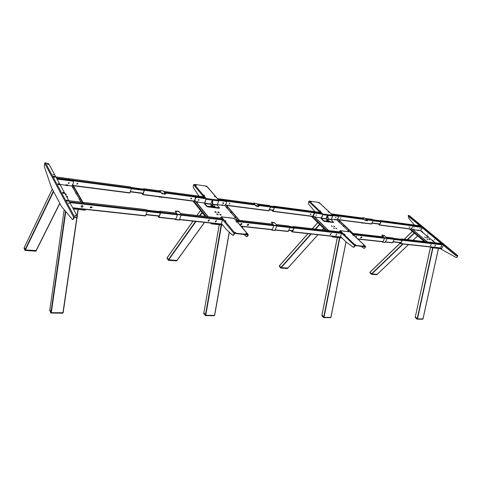 <?xml version="1.0" encoding="UTF-8"?>
<svg xmlns="http://www.w3.org/2000/svg" width="482" height="482" viewBox="0 0 482 482"><rect width="100%" height="100%" fill="white"/><g stroke="black" fill="none" stroke-linecap="round" stroke-linejoin="round"><path stroke-width="0.72" d="M425.648 237.62L424.618 237.011L425.648 237.62M425.305 237.524L424.967 237.349M427.926 239.536L426.889 238.921L427.926 239.536M427.582 239.434L427.239 239.259M429.432 239.65L429.094 239.476M427.154 237.74L426.823 237.572M409.411 228.938L424.329 241.578M430.745 247.019L431.384 247.561L431.625 247.115M410.248 228.866L425.419 241.705L410.983 229.486L411.483 228.54L427.341 241.928M441.464 248.682L441.723 248.218M426.66 237.138L427.498 237.843L426.66 237.138M428.932 239.042L429.775 239.753L428.932 239.042M431.962 247.152L431.667 247.694L441.422 248.748M421.569 227.179L412.731 226.004L412.99 226.227L410.953 229.426M421.828 227.396L412.99 226.227M419.924 228.673L420.28 228.721L419.924 228.673M413.869 227.884L414.231 227.932L413.869 227.884M422.142 227.655L420.533 230.655L418.665 230.414M417.599 230.282L414.418 229.872M434.384 239.548L434.728 239.831L434.384 239.548M427.673 233.969L428.004 234.246L427.673 233.969M421.563 231.468L420.666 230.721L422.262 227.751M435.162 242.826L433.384 241.343M432.372 240.494L427.817 236.692M426.787 235.831L422.66 232.384M427.558 241.952L411.483 228.54M414.399 229.956L413.333 229.872L413.285 229.438L414.369 229.691M418.677 230.559L417.617 230.42L417.563 229.992L418.629 230.125L418.677 230.559M433.282 241.41L432.27 240.566L432.631 240.319L433.643 241.163L433.282 241.41M427.076 235.686L428.076 236.517L427.715 236.758L426.721 235.927L427.076 235.686L426.721 235.927M422.443 232.354L421.467 231.535L421.816 231.294L422.798 232.113L422.443 232.354L422.798 232.113M430.54 247.001L415.315 316.843L417.49 318.897L422.985 318.879M402.723 243.97L371.544 273.836L369.941 272.197L399.927 243.374M371.544 273.836L377.165 274.336L371.809 273.969L370.08 272.402L369.917 272.806L371.381 274.174M417.141 319.126L422.678 319.108M415.183 317.156L416.87 319.024M430.565 247.001L415.321 316.819M415.291 316.837L415.165 317.283L417.087 319.144L422.63 319.198M415.357 316.939L417.075 318.632L416.882 318.97L417.31 318.837M371.64 274.294L377.038 274.577M376.99 274.662L371.58 274.336M369.941 272.812L371.369 274.222M370.068 272.384L369.911 272.8L371.381 274.246M332.423 226.42L331.345 225.799L332.423 226.42M332.225 226.377L331.634 226.1M334.592 228.51L333.502 227.884L334.592 228.51M334.388 228.468L333.791 228.191M334.737 226.697L333.658 226.076L334.737 226.697M334.532 226.654L333.948 226.377M336.906 228.787L335.821 228.161L336.906 228.787M336.701 228.745L336.105 228.462M312.222 216.237L326.537 230.348L312.914 216.924L313.402 215.852L328.375 230.559M311.456 216.346L325.495 230.227M331.568 236.222L332.104 236.746L332.315 236.3M332.869 236.361L332.574 236.969L342.039 237.994M332.574 236.969L332.104 236.746M332.616 236.891L332.146 236.656M332.809 236.481L332.447 236.319M316.529 215.171L316.078 215.111L316.529 215.171M335.894 217.695L335.46 217.641L335.894 217.695M312.932 216.653L312.601 216.611L314.047 213.448L314.734 212.996L322.627 214.249M332.761 215.593L338.406 216.334M314.981 213.237L314.294 213.689L312.884 216.858M315.77 217.225L321.361 217.954M331.182 219.202L334.683 219.647M335.382 219.738L336.93 219.937M337.611 218.985L338.605 216.894L338.412 216.34M314.734 212.996L322.38 214.008M332.694 215.382L338.159 216.105M313.613 215.882L328.652 230.589M352.963 233.384L337.713 218.997L337.286 219.117M352.704 233.354L337.454 218.961M336.924 219.919L338.659 221.612M339.159 222.088L343.323 226.028M343.835 226.51L348.07 230.517M348.588 231.011L349.354 231.734M337.496 219.214L337.117 220.009L336.671 219.798L337.051 219.009L337.496 219.214M315.059 217.243L315.023 216.81L315.746 216.9L315.788 217.382L315.114 217.298M335.388 219.894L334.695 219.804L334.653 219.328L335.345 219.418L335.388 219.894M339.027 222.172L338.527 221.702L338.93 221.437L339.43 221.907L339.027 222.172M343.702 226.594L343.19 226.112L343.594 225.847L344.106 226.329L343.702 226.594M348.45 231.095L347.938 230.607L348.341 230.336L348.86 230.824L348.45 231.095M330.857 317.421L345.998 241.844L330.857 317.421L324.037 317.307L321.952 314.993M322.018 314.987L323.717 317.542L330.604 317.524M287.832 268.082L281.163 267.679L279.391 265.751L307.974 233.656M279.488 265.883L281.163 267.679L287.808 268.046M280.934 268.088L287.627 268.384M280.994 268.04L287.495 268.54M279.512 265.962L279.349 266.323L279.512 265.962M279.397 266.215L280.717 267.908M321.843 315.373L323.398 317.427M323.699 317.566L330.538 317.656M311.083 201.958L310.504 201.597L311.083 201.958M320.675 211.158L320.084 210.785L320.675 211.158M318.542 202.705L319.114 203.067L318.542 202.705M328.182 211.827L328.766 212.207L328.182 211.827M329.013 220.931L329.881 221.322L329.013 220.931M324.549 221.105L324.404 221.407L323.645 221.051L323.79 220.744L333.496 222.22L331.134 219.599L332.694 216.002L332.622 215.285L330.76 213.526M324.404 221.407L333.351 222.521L333.496 222.22M323.645 221.051L321.175 218.647L322.874 214.707L322.807 213.984L320.729 211.99L320.12 212.381L308.757 201.458L309.36 201.066L319.072 202.47L330.532 213.309M323.79 220.744L321.319 218.346L326.206 218.967M327.519 220.901L326.706 220.642L327.435 221.069M314.945 211.688L308.414 203.886L308.757 201.458M364.018 219.43L322.807 213.984L322.663 214.285L320.205 212.249M320.379 212.086L320.729 211.99L309.36 201.066M321.114 217.924L322.922 214.562M327.507 220.292L328.399 220.931L327.893 215.478L327.218 216.322M328.134 220.901L327.627 215.442M326.507 217.834L326.169 218.569L326.579 219.4M327.435 216.43L326.73 217.942L326.278 217.725L326.989 216.213L327.435 216.43M326.85 219.22L327.778 220.117L327.368 220.382L326.441 219.491L326.85 219.22M363.567 245.332L364.205 245.754L363.567 245.332M352.595 234.939L353.216 235.349L352.595 234.939M355.915 244.964L355.276 244.537L355.915 244.964M344.979 234.475L344.359 234.065L344.979 234.475M339.286 231.812L340.105 230.655L342.473 232.878L341.84 233.3L340.611 235.849L340.69 236.686L346.299 242.133L353.378 247.29L355.409 245.302L342.473 232.878M349.848 231.848L352.661 234.228M360.916 246.194L363.964 248.338L365.127 247.808L364.169 248.344M365.127 247.808L365.452 246.32L355.041 245.416M365.157 246.621L364.856 247.784M365.35 246.802L355.252 245.621L354.264 246.73M353.583 247.302L354.541 246.754M365.296 246.633L365.452 246.32L352.438 234.017M350.185 231.884L340.238 230.727L340.087 231.041L342.112 232.987M340.184 231.131L339.557 231.842M409.652 226.787L409.152 227.353M409.736 227.161L409.212 227.432L409.718 226.811L409.736 227.161M379.358 224.269L379.491 224.66M378.394 224.016L379.406 224.178M378.418 224.052L379.418 224.799L381.039 221.606L379.991 220.762M378.225 223.991L379.545 224.913L381.166 221.72L380.22 220.485L379.816 220.738M414.484 225.534L413.719 225.148M414.267 225.474L413.863 225.215L414.267 225.474M414.363 225.552L413.845 225.118L414.363 225.552M435.818 243.476L435.144 243.042L435.818 243.476M435.812 243.488L435.138 243.048L435.812 243.488M441.006 246.905L441.729 245.85L441.006 246.905M440.819 246.778L441.669 245.82M434.909 246.23L435.638 245.169L434.909 246.23M434.716 246.103L435.577 245.139M430.547 245.748L431.282 244.681L430.547 245.748M430.354 245.615L431.215 244.651M399.427 242.645L400.482 243.434L402.205 240.169L401.072 239.265M435.138 243.048L435.505 243.097M400.379 242.844L400.56 243.283M441.693 248.176L443.554 245.386M399.204 242.621L400.614 243.561L402.343 240.289L401.325 238.976L400.885 239.241M441.482 245.82L440.946 246.784M443.344 244.223L443.338 244.223C443.645 244.031 443.326 243.765 442.374 243.428C442.066 243.621 442.386 243.886 443.338 244.223M435.716 243.392L435.294 243.115L435.716 243.392M360.717 237.391L360.765 237.994L361.753 237.506L361.711 236.903L360.717 237.391M360.681 237.897L361.621 237.379L361.657 236.873M355.481 236.807L356.481 236.319L356.084 237.385M355.951 237.258L356.433 236.288M393.155 238.036L394.397 239.385L392.318 242.801M356.782 234.403L355.909 233.981M356.18 234.029L356.62 234.318L356.18 234.029M356.078 233.933L356.614 234.439L356.078 233.933M340.413 218.479L340.87 217.78L340.413 218.479M340.81 217.75L340.238 218.352M372.152 219.394L373.291 220.666L371.345 224.003M335.779 217.418L335.43 217.78M336.177 215.05L335.327 214.665M335.599 214.707L336.02 214.972L335.599 214.707M335.508 214.617L336.002 215.086L335.508 214.617M310.848 213.821L310.245 214.436M310.95 214.237L310.312 214.526L310.902 213.857L310.95 214.237M273.005 210.495L272.951 210.839M271.914 210.206L273.053 210.387M271.932 210.242L272.854 211.062L274.415 207.429L273.451 206.501M315.957 212.074L316.475 212.14M316.421 214.888L316.053 215.267M271.758 210.182L272.969 211.188L274.535 207.549L273.674 206.188L273.294 206.483M316.541 212.411L316.12 212.14L316.541 212.411M336.038 235.306L336.828 234.125L336.038 235.306M335.761 235.132L336.779 234.095M330.495 234.692L331.291 233.505L330.495 234.692M330.212 234.517L331.248 233.475M292.423 230.968L292.405 231.378M291.321 230.745L292.261 231.667M292.188 231.661L293.978 227.884L292.923 226.883M291.116 230.721L292.086 231.878L292.423 231.752L294.104 228.016L293.17 226.552L292.749 226.865M336.852 232.095L336.406 231.806L336.852 232.095M421.738 226.371L420.708 225.841M428.179 231.89L427.052 231.227L428.179 231.89M427.805 231.782L427.444 231.595M436.005 238.367L434.86 237.686L436.005 238.367M435.632 238.259L435.24 238.054M455.201 254.363L455.797 254.58L455.201 254.363M444.494 245.507L445.085 245.718L444.494 245.507M409.332 216.424L409.905 216.623L409.332 216.424M440.199 248.616L455.942 257.412L457.069 257.008L457.755 255.683L456.707 255.87L455.556 255.327L455.713 255.05L456.87 255.593M457.069 257.008L457.834 255.707L409.242 215.575L408.29 215.418L408.23 215.749L455.713 255.05M408.091 216.014L455.556 255.327M456.707 255.87L457.599 255.96M419.376 224.395L418.882 224.323L419.376 224.395M457.834 255.707L409.17 215.544M408.724 216.538L408.646 218.117L414.399 225.04M457.285 257.033L456.34 257.509M67.709 201.259C68.305 200.964 68.028 200.657 66.871 200.337L66.377 200.88M67.221 200.657L67.39 200.976L66.757 200.753L67.221 200.657M54.791 177.268C55.267 176.996 54.978 176.719 53.936 176.436L53.406 176.876M54.255 176.731L54.412 177.015L53.809 176.804L54.255 176.731M443.332 244.223L442.253 243.663M214.701 206.182L214.189 205.995L214.701 206.182M214.683 206.453C215.183 206.332 215.014 206.133 214.183 205.844C213.683 205.965 213.851 206.163 214.683 206.453M214.689 206.525L213.791 205.953L213.647 206.332L214.544 206.898L215.038 206.435L214.532 206.417M212.062 205.922L211.749 206.151L210.971 205.495M211.761 205.808L211.243 205.627L211.712 205.922M211.622 206.157L210.971 206.254L211.05 205.88M223.003 203.199L223.654 203.018L223.058 203.518L223.003 203.199M223.684 203.187L223.22 203.585M223.672 203.157L223.196 203.567M223.299 203.609L223.515 203.055L223.299 203.609M223.25 203.645L223.521 202.964L223.25 203.645M198.415 200.108L198.982 200.181L198.415 200.108M198.397 200.199L198.62 199.632L198.819 199.861M198.403 200.241L198.626 199.542L198.861 199.873M68.48 183.136L69.312 182.949L68.534 183.437L69.306 182.937L68.522 183.419L68.474 183.118M68.806 183.473L68.992 182.823L68.806 183.473M68.486 183.359L68.998 182.726L69.312 182.949L68.492 183.365M153.559 211.393L153.342 211.08L153.559 211.393M229.739 203.205L229.028 203.826M229.269 204L229.781 203.235L229.269 204M223.389 199.681L222.75 199.596M269.51 205.627L270.553 207.025L268.757 210.857L226.558 205.398M222.811 203.006L223.178 202.693L222.811 202.994M223.003 199.56L223.443 200.066L223.003 199.56M223.088 199.644L223.534 199.922L223.088 199.644M247.308 224.775L247.399 225.419L248.646 224.925L248.549 224.275L247.308 224.775M247.308 225.305L248.519 224.787L248.519 224.251M240.584 224.028L240.675 224.672L241.934 224.178L241.844 223.528L240.584 224.028M240.584 224.558L241.813 224.04L241.813 223.503M288.899 226.064L290.043 227.558L288.122 231.493L275.288 230.053M241.38 220.792L241.862 221.346L241.38 220.792M241.47 220.889L241.94 221.19L241.47 220.889M215.629 221.997L216.52 220.708L216.189 220.563L215.297 221.853L215.629 221.997M215.207 221.732L216.496 220.684M208.459 221.208L209.357 219.913L209.019 219.762L208.116 221.051L208.459 221.208M208.025 220.931L208.345 221.063L209.333 219.888M158.144 216.069L158.933 217.111M158.873 217.105L160.5 212.731L159.626 211.616M157.976 216.05L158.783 217.358L159.078 217.201L160.602 212.881L159.837 211.243L159.476 211.598M216.798 218.37L215.749 217.96M216.418 218.334L215.948 218.033L216.418 218.334M216.508 218.442L216.044 217.876L216.508 218.442M191.523 198.204L190.745 198.819M191.625 198.632L190.818 198.921L190.745 198.518L191.559 198.235L191.625 198.632M142.118 193.384L143.154 193.559M142.136 193.427L142.859 194.385M142.805 194.379L144.311 190.137L143.678 189.077M141.985 193.366L142.726 194.626L142.991 194.457L144.407 190.27L143.708 188.757L143.377 189.107M199.018 196.698L198.012 196.313M198.56 199.626L198.223 199.903M198.65 196.662L198.198 196.379L198.65 196.662M198.729 196.758L198.301 196.24L198.729 196.758M68.751 178.882L69.522 179.346L68.311 178.991L68.751 178.882M68.751 178.9L69.516 179.358L69.071 179.461L68.305 179.003L68.751 178.9M77.759 183.353L76.765 183.883M77.162 184.184L76.825 183.997L77.445 183.196L77.783 183.383L77.162 184.184M130.586 186.998L131.411 188.546L129.821 193.005L73.409 185.715M68.992 182.823L68.564 183.046M68.812 178.991L69.294 179.28L68.812 178.991M90.218 207.284L90.315 207.905L92.02 207.483L91.917 206.862L90.218 207.284M90.315 207.905L91.929 207.326L91.911 206.85M81.121 206.272L81.217 206.886C81.892 207.393 82.47 207.254 82.952 206.477L82.85 205.856C82.175 205.356 81.597 205.495 81.121 206.272M81.217 206.886L81.139 206.748C81.813 207.23 82.392 207.091 82.862 206.32L82.844 205.85M146.251 209.67L147.179 211.345L145.456 215.942L72.8 207.977M83.043 203.024L81.783 202.651M82.302 202.633L82.808 202.946L82.302 202.633M82.235 202.518C83.139 202.814 83.259 203.024 82.591 203.145C81.693 202.844 81.572 202.639 82.235 202.518M196.228 185.383L195.626 185.004L196.228 185.383M204.609 195.421L203.988 195.029L204.609 195.421M205.862 186.395L206.465 186.775L205.862 186.395M214.351 196.349L214.972 196.74L214.351 196.349M206.844 206.091L204.681 203.458L204.549 203.802L206.712 206.441L206.844 206.091L219.473 207.838L217.207 205.055L218.683 200.958L218.635 200.157L217.123 198.385M207.694 206.495L207.561 206.844L218.997 208.266L219.473 207.838M213.996 206.254L214.496 206.483M214.604 206.905L214.159 206.796M210.893 204.248L204.681 203.458L206.103 198.488L204.284 196.307L203.579 196.746M198.97 196.132L193.312 187.564L193.276 185.889L193.668 184.823L194.36 184.383L206.676 186.173L216.786 197.988M218.635 200.157L206.103 198.488L205.971 198.837L203.922 196.795M203.922 196.373L204.151 196.65L204.284 196.307L194.36 184.383M197.957 202.133L204.513 202.97L206.194 199.138M212.008 205.675L212.93 206.41L212.58 200.277L212.243 200.229L210.869 203.796L211.194 204.687M212.586 206.368L212.243 200.229M211.628 205.579L210.995 204.814L211.465 204.513L212.285 205.495L211.905 205.736M245.868 233.288L246.543 233.74L245.868 233.288M236.035 221.768L236.692 222.196L236.035 221.768M235.74 232.734L235.059 232.282L235.74 232.734M226.022 221.087L225.359 220.654L226.022 221.087M220.557 218.171L221.322 216.84L223.419 219.298L222.678 219.774L221.515 222.69L221.569 223.642L226.534 229.685L232.854 235.385L234.897 233.089L223.419 219.298M233.945 218.37L236.542 220.925L273.649 225.16M243.838 234.373L246.585 236.74L247.76 236.126L246.712 236.752M247.76 236.126L248.236 235.005L247.935 234.409L234.517 233.174M247.712 234.764L247.417 236.09M247.887 234.969L234.746 233.457L233.674 234.722M232.975 235.397L234.029 234.758M247.784 234.77L247.935 234.409L236.264 220.762M234.252 218.406L221.437 216.918L221.298 217.274L223.039 219.376M221.383 217.376L220.804 218.195M220.123 214.231L219.696 214.466L221.184 215.056L220.123 214.231M220.78 215.08L219.973 214.755M218.207 211.941L217.78 212.17L219.268 212.755L218.207 211.941M218.864 212.779L218.063 212.46M217.153 213.881L216.719 214.116L218.219 214.707L217.153 213.881M217.816 214.731L217.002 214.406M215.249 211.58L214.815 211.815L216.31 212.399L215.249 211.58M215.906 212.423L215.099 212.104M243.018 226.576L242.753 227.004M211.851 223.184L211.574 223.883L222.762 225.094M241.88 227.161L242.657 227.245L242.934 226.57M211.574 223.883L211.044 223.63L211.243 223.118M205.266 216.412L193.029 201.127M193.734 200.988L206.2 216.52L194.336 201.741L194.794 200.518L207.838 216.707M210.58 223.046L211.044 223.63M194.36 201.434L195.415 197.783L196.216 197.277L205.718 198.536M218.701 200.259L226.462 201.53M196.216 197.277L205.935 198.795M218.756 200.494L226.112 201.241M198.644 199.542L198.12 199.964M223.389 202.976L222.829 202.94L222.967 203.259M196.427 197.536L195.626 198.042L195.415 197.783M194.312 201.669L195.626 198.042M196.234 201.91L196.77 201.982M217.262 204.609L222.082 205.224M222.961 205.338L224.986 205.597M225.715 204.513L226.654 202.133L226.335 201.494M239.446 220.34L225.805 204.525L225.377 204.531L225.01 205.669L226.504 207.405M239.108 220.298L225.48 204.482M227.07 208.061L230.661 212.249M231.113 212.779L234.903 217.189M235.367 217.725L237.409 220.105M195.083 200.554L208.194 216.749M195.144 200.56L194.794 200.518M222.973 205.513L222.094 205.398L222.063 204.862L222.943 204.977L222.973 205.513M197.969 202.313L197.042 202.193L197.018 201.645L197.939 201.765L197.969 202.313M235.174 217.852L234.71 217.31L235.18 217.008L235.644 217.545L235.174 217.852M230.926 212.899L230.468 212.369L230.938 212.068L231.39 212.598L230.926 212.899M226.757 208.043L226.311 207.525L226.775 207.23L227.221 207.748L226.968 208.128L227.221 207.748M195.565 221.413L168.369 259.72L167.212 257.725M168.369 259.72L176.918 260.455L168.682 259.882L167.176 257.894M203.94 312.704L205.778 315.3L214.659 315.373L229.299 232.216M203.796 313.119L205.428 315.62L214.394 315.445M219.274 224.714L203.898 312.697M203.904 312.842L205.326 314.963M203.729 313.276L205.489 315.565M205.471 315.596L214.171 315.764L205.434 315.62L203.747 313.372M167.097 258.268L168.471 260.346L176.888 260.738M176.767 260.858L168.483 260.346M65.907 194.391L65.197 194.023M65.347 194.3L66.329 194.318L64.871 193.433M66.745 196.861L67.727 196.873L66.263 195.975M67.299 196.951L66.588 196.572M85.585 209.423L85.272 209.875M73.318 208.923L85.169 210.2L85.41 209.405M72.788 184.733L73.589 181.955L73.047 181.196L57.051 179.075M68.438 183.082L68.348 182.78L69.095 182.744M69.089 182.853L68.528 183.136M71.999 185.998L67.992 185.486M65.582 185.172L59.985 184.455M73.047 181.196L56.894 178.792M72.806 184.739L72.414 184.684L82.47 202.289M72.414 184.684L72.017 186.07L72.547 187.01M81.151 202.139L80 200.114M79.355 198.982L76.475 193.915M75.849 192.812L73.162 188.088M72.848 184.745L82.922 202.344M59.111 184.546L58.141 184.419M65.781 184.787L67.986 185.07L67.992 185.684L65.787 185.401L65.781 184.787L65.787 185.401M80.361 199.885L79.795 200.241L79.15 199.108L79.717 198.759M76.831 193.692L76.27 194.041L75.644 192.939L76.204 192.589M73.517 187.872L72.963 188.209L72.348 187.137L72.903 186.793M36.246 250.58L25.389 249.941L24.239 247.561M24.227 247.742L25.389 249.941L36.234 250.604L59.798 203.452M49.869 309.739L51.315 312.673L63.154 312.746L77.03 217.424M25.263 250.411L36.108 251.014M24.148 248.164L24.919 250.236M36.114 251.11L25.203 250.453M49.748 310.185L51.038 313.041L62.69 313.192L62.955 312.866M49.845 309.799L64.16 209.664L49.857 309.709M49.845 309.854L50.851 312.288M49.694 310.221L50.797 312.914M50.833 312.938L62.642 313.234L62.985 312.866M62.72 313.173L51.074 313.011M66.853 200.157L66.07 200.584L68.125 201.175C68.414 200.759 67.992 200.422 66.853 200.157M67.384 200.976L66.986 200.831M63.208 192.354L62.425 192.758L64.455 193.336C64.733 192.939 64.311 192.613 63.208 192.354M63.998 193.421L62.781 193.071M58.509 183.702L57.738 184.082L59.744 184.648C59.997 184.269 59.587 183.955 58.509 183.702M59.28 184.733L58.093 184.395M48.399 164.44L47.35 164.217L48.399 164.44M54.008 174.767L52.942 174.544L54.008 174.767M76.096 215.406L74.957 215.177L76.096 215.406M75.758 215.641L75.18 215.478M74.174 216.87L73.746 218.858L72.704 219.617M76.524 217.033L74.511 216.828L74.385 217.255L76.397 217.46L77.439 216.49L48.694 163.741L45.386 162.765L44.657 163.211L44.248 166.447L51.46 187.528L61.413 206.41L72.469 219.509L73.746 218.858M77.319 216.93L76.397 217.46M54.346 177.008L53.942 176.888M69.095 203.41L68.595 203.265M54.448 177.249C55.605 177.099 55.43 176.773 53.918 176.267C52.761 176.418 52.936 176.743 54.448 177.249M68.354 203.067L69.456 203.187L68.354 203.067M45.386 162.765L74.511 216.828L73.698 217.334L73.264 218.81M384.118 235.782L383.6 235.445L384.118 235.782M381.937 235.264L384.732 238.138L382.738 242.006L382.383 241.753M382.009 235.005L384.389 235.547L387.191 238.415L385.196 242.271L382.443 242.097L382.027 241.717M381.834 235.457L384.588 237.933L387.142 238.018M382.485 235.276L382.889 235.638L382.485 235.276M274.059 222.979L273.511 222.624L274.059 222.979M274.011 222.973L273.631 222.811M272.481 222.798L271.932 222.437L272.481 222.798M272.438 222.792L272.059 222.624M271.384 222.371L273.806 225.329L277.06 225.462L274.529 222.738L271.601 222.094L271.384 222.371L273.939 225.558L272.017 229.98L271.691 229.703M277.06 225.462L274.969 230.474L271.74 230.089L271.36 229.667M178.382 211.839L177.81 211.471L178.382 211.839M178.436 211.845L177.912 211.652M176.472 211.616L175.9 211.249L176.472 211.616M176.526 211.622L176.002 211.429M175.243 211.14L177.358 214.339L181.286 214.526L179.063 211.586L178.159 211.152L175.243 211.14L177.472 214.586L175.677 219.497L175.4 219.214M181.286 214.526L179.322 220.087L175.43 219.623L175.105 219.183M366.555 220.033L367.049 220.352L366.555 220.033M361.163 222.732L363.603 223.088L361.892 223.076M364.741 218.075L367.483 220.401L367.302 220.828L364.952 220.274L362.482 217.768L362.133 218.015M367.392 220.636L365.675 220.611M365.724 220.22L365.338 219.876L365.724 220.22M365.049 220.081L365.772 220.419M365.127 220.117L365.73 220.401M364.952 220.274L362.386 217.96L364.904 218.093M256.466 205.453L256.99 205.79L256.466 205.453M256.201 205.766L256.695 206.266L255.888 205.88L253.646 203.133L253.321 203.422M258.015 205.657L258.539 205.989L258.015 205.657M255.436 209.146L252.357 208.754M259.075 206.073L258.756 206.537L259.075 206.073L256.581 203.525M258.756 206.537L256.695 206.266M258.852 206.32L255.978 205.663L253.646 203.133L256.731 203.549M258.304 206.019L257.978 205.886M256.755 205.82L256.43 205.681M162.518 193.017L163.067 193.36L162.518 193.017M162.862 193.427L162.392 193.258M162.205 193.409L162.705 193.662M164.38 193.264L164.928 193.607L164.38 193.264M164.724 193.674L164.254 193.505M159.313 196.795L159.434 197.132L158.56 196.716M162.259 197.174L159.434 197.132M161.91 197.451L159.518 196.891M165.109 194.222L165.567 193.722L165.109 194.222L161.747 193.475L159.807 190.523L159.518 190.836M165.567 193.722L163.386 191.005M165.199 193.975L162.627 193.891M161.832 193.228L162.711 193.65M161.747 193.475L159.807 190.523L163.525 191.023M24.919 250.291L24.118 248.284M35.897 251.14L36.252 250.628M50.7 312.788L51.086 312.981M168.531 260.292L168.23 260.22M176.918 260.834L177.075 260.425M280.711 267.944L279.325 266.245L280.717 267.98M321.922 315.017L321.789 315.596L323.41 317.469M321.789 315.511L323.41 317.391L323.603 317.011M377.075 274.656L377.243 274.324M370.031 272.348L369.875 272.649M415.165 317.283L416.882 319.054M414.412 230.01L414.357 229.577M432.649 247.802L417.201 318.753M432.963 247.838L417.49 318.897M438.403 248.423L422.961 318.988M414.189 232.987L407.266 239.62M414.418 233.18L407.639 239.662M403.097 244.013L371.809 273.969M417.647 235.915L413.044 240.283M408.495 244.597L377.165 274.336M412.345 231.42L404.193 239.271M412.393 231.468L404.278 239.277M399.982 243.416L369.977 272.294M376.894 274.692L371.61 274.324M337.382 237.493L321.988 315.138M339.503 237.722L323.723 317.144M339.846 237.759L324.037 317.307M319.488 224.299L315.246 229.046M310.854 233.969L280.873 267.534M319.723 224.534L315.644 229.095M311.252 234.011L281.163 267.679M323.657 228.414L322.344 229.866M317.933 234.74L287.724 268.137M317.783 222.612L312.36 228.715M317.807 222.636L312.402 228.721M308.016 233.656L279.415 265.847M287.465 268.522L280.97 268.076M328.242 219.226L331.134 219.599M321.295 218.105L326.181 218.726M328.218 218.991L331.11 219.358M322.874 214.707L332.694 216.002M340.129 230.956L339.714 230.914M354.758 245.736L341.84 233.3M381.166 221.72L421.431 227.064M379.545 224.913L411.146 228.98M380.22 220.485L419.912 225.805M381.117 221.268L420.822 226.558M402.343 240.289L442.958 244.892M400.614 243.561L442.054 248.079M401.325 238.976L441.361 243.573M402.289 239.819L442.337 244.38M394.397 239.385L387.112 238.56M384.654 238.283L353.264 234.722M394.342 238.915L387.203 238.102M384.413 237.783L352.673 234.162M393.384 238.066L386.287 237.246M383.461 236.921L351.649 233.27M392.673 242.693L385.389 241.898M382.931 241.627L357.65 238.867M371.676 223.889L338.352 219.605M373.291 220.666L366.814 219.804M373.243 220.208L366.224 219.274M363.428 218.9L332.02 214.713M372.351 219.418L365.332 218.479M362.542 218.105L331.152 213.894M274.535 207.549L322.247 213.888M272.969 211.188L313.071 216.346M272.848 211.345L312.667 216.466M316.011 212.032L316.312 212.074M273.674 206.188L320.813 212.508M274.493 207.043L321.675 213.333M294.104 228.016L341.78 233.421M292.423 231.752L341.075 237.06M293.17 226.552L341.154 232.065M294.062 227.486L342.081 232.957M397.548 239.078L397.867 239.114M393.86 238.482L401.428 239.349M394.39 238.964L401.982 239.831M394.336 239.506L402.09 240.385M393.167 241.741L400.922 242.597M376.49 220.515L376.822 220.557M372.827 219.84L380.316 220.84M373.303 220.286L380.828 221.286M373.225 220.798L380.931 221.816M372.134 222.979L379.834 223.979M291.248 226.938L291.652 226.986M289.549 226.546L293.261 226.974M290.043 227.082L293.767 227.504M289.983 227.691L293.863 228.131M288.851 230.227L292.731 230.655M271.794 206.531L272.21 206.585M270.119 206.097L273.758 206.585M270.565 206.585L274.228 207.073M270.492 207.164L274.312 207.67M269.438 209.634L273.258 210.134M211.743 206.079C212.243 205.965 212.074 205.76 211.237 205.471C210.736 205.591 210.905 205.79 211.743 206.079M160.404 213.008L147.124 211.502M160.319 212.297L147.191 210.797M159.897 211.7L146.793 210.2M153.68 211.218L153.149 211.158M159.367 215.93L146.106 214.466M144.214 190.414L131.357 188.709M144.154 189.745L131.429 188.046M143.769 189.203L131.074 187.51M137.78 188.643L137.237 188.57M143.184 193.475L130.345 191.806M143.256 193.252L130.417 191.583M223.202 199.608L222.841 199.56M268.998 210.676L226.383 205.193M270.553 207.025L258.466 205.416M255.038 204.964L218.611 200.126M270.516 206.513L257.93 204.838M254.502 204.38L218.099 199.524M269.697 205.651L257.123 203.964M253.701 203.506L217.334 198.632M241.717 220.889L241.145 220.822M272.137 229.703L241.169 226.335M288.369 231.312L275.361 229.89M272.203 229.546L241.006 226.142M290.043 227.558L277.023 226.082M273.866 225.721L237.084 221.551M290.001 227.022L277.114 225.552M289.116 226.088L276.27 224.612M272.776 224.214L235.559 219.937M160.602 212.881L177.4 214.785M181.238 215.219L222.618 219.913M159.078 217.201L175.846 219.033M179.678 219.449L221.913 224.058M158.97 217.376L175.785 219.208M179.611 219.629L222.069 224.251M159.837 211.243L176.466 213.152M180.605 213.628L222.238 218.406M160.578 212.279L177.231 214.171M181.334 214.641L223.015 219.388M143.708 188.757L159.837 190.92M163.85 191.456L204.35 196.891M144.383 189.697L160.536 191.854M164.555 192.39L205.103 197.795M144.407 190.27L161 192.475M165.025 193.011L205.603 198.397M142.991 194.457L194.487 201.084M142.883 194.644L194.126 201.229M69.01 178.955L68.522 178.888M130.02 192.788L73.276 185.486M131.411 188.546L56.816 178.641M131.393 187.968L56.454 177.978M130.736 187.016L55.912 176.978M54.309 176.767L53.888 176.707M67.366 200.964L67.016 200.922M145.672 215.725L72.686 207.76M147.179 211.345L69.86 202.579M147.155 210.73L69.48 201.88M146.432 209.688L68.878 200.777M219.129 207.923L218.997 208.266M212.821 204.495L217.207 205.055M204.669 203.181L210.875 203.976M212.803 204.223L217.195 204.784M206.145 199.307L218.683 200.958M193.668 184.823L203.561 196.746M221.334 217.183L220.967 217.141M248.236 235.005L247.869 234.577M234.138 233.583L222.678 219.774M202.006 212.339L199.578 215.761M202.253 212.646L200.006 215.809M195.987 221.461L168.682 259.882M204.476 222.383L176.918 260.455M200.542 210.513L197.048 215.466M193.047 221.136L167.121 257.858M221.184 224.925L205.428 315.12M221.563 224.961L205.778 315.3M229.227 232.149L214.526 315.445M176.683 260.895L168.507 260.328M53.351 191.143L25.04 249.76M53.598 191.613L25.389 249.941M59.72 203.308L36.023 250.676M52.297 189.125L24.184 247.676M65.438 211.176L50.923 312.463M65.805 211.61L51.315 312.673M78.006 209.429L77.072 215.816M76.837 217.46L62.931 312.866M77.24 216.123L78.217 209.453L77.222 216.093M35.831 251.182L25.251 250.453M62.793 312.866L62.696 313.173M74.18 217.382L73.963 216.978M73.698 217.334L44.657 163.211M382.738 242.006L385.196 242.271M384.732 238.138L387.191 238.415M272.017 229.98L275.174 230.318M273.939 225.558L277.096 225.913M175.677 219.497L179.509 219.913M177.472 214.586L181.31 215.026M400.391 243.717L441.789 248.224L441.482 248.736M414.436 229.998L414.387 229.613M430.486 246.995L415.315 316.843M438.457 248.429L423.015 318.957M417.671 235.939L413.08 240.289M408.537 244.603L377.219 274.324M412.321 231.402L404.151 239.265M399.903 243.35L369.941 272.197M417.099 319.144L422.557 319.241M337.316 237.487L321.946 315.035M346.052 241.898L330.947 317.373M323.693 228.45L322.404 229.872M317.993 234.746L287.808 268.113M317.746 222.576L312.294 228.709M307.914 233.643L279.391 265.751M287.838 268.113L287.67 268.474M323.657 317.59L330.471 317.698M330.664 213.357L319.198 202.524M350.053 231.812L340.105 230.655M352.571 234.065L365.585 246.368M379.328 225.07L411.056 229.149M380.141 220.443L419.87 225.769M379.418 224.148L379.244 224.492M435.144 243.042L435.463 243.079M401.235 238.927L441.313 243.531M400.422 242.753L400.259 243.073M393.294 238.018L386.239 237.204M383.413 236.879L351.601 233.228M392.408 242.85L385.299 242.072M382.841 241.807L357.885 239.09M371.423 224.046L338.593 219.828M372.273 219.376L365.29 218.442M362.5 218.069L331.11 213.857M272.764 211.375L312.649 216.496M273.601 206.139L320.771 212.472M273.065 210.351L272.878 210.785M292.213 231.938L341.304 237.283M293.08 226.504L341.105 232.017M292.466 230.872L292.279 231.282M393.8 238.433L401.373 239.301M393.059 241.946L400.813 242.795M372.779 219.798L380.268 220.798M372.026 223.19L379.732 224.184M289.501 226.492L293.207 226.92M288.748 230.462L292.628 230.89M270.077 206.049L273.71 206.537M269.342 209.869L273.155 210.363M212.098 206.067L210.851 205.579M159.849 211.64L146.745 210.14M159.271 216.195L146.016 214.737M143.732 189.155L131.038 187.456M143.166 193.517L130.327 191.854M268.757 210.857L226.594 205.44M269.625 205.609L257.081 203.922M253.665 203.464L217.298 198.59M241.669 220.87L241.169 220.81M288.122 231.493L275.27 230.089M272.119 229.745L241.217 226.383M289.025 226.034L276.228 224.564M272.734 224.166L235.517 219.888M158.891 217.418L175.767 219.256M179.599 219.672L222.112 224.305M159.765 211.182L176.43 213.098M180.563 213.574L222.196 218.358M143.648 188.709L159.807 190.878M163.82 191.414L204.314 196.849M142.811 194.674L194.113 201.265M129.821 193.005L73.433 185.763M130.676 186.968L55.882 176.936M145.456 215.942L72.83 208.031M146.365 209.634L68.848 200.723M217.008 198.09L206.898 186.269M234.132 218.328L221.322 216.84M236.487 220.858L248.164 234.505M204.573 222.395L177.045 260.413M200.506 210.465L196.975 215.46M192.975 221.13L167.109 257.768M219.232 224.714L203.886 312.764M229.336 232.246L214.659 315.373M203.868 312.728L203.687 313.161M214.454 315.445L214.177 315.764M167.164 257.918L167.025 258.304M59.816 203.488L36.234 250.604M52.279 189.089L24.184 247.609M77.054 217.418L63.154 312.746M24.1 248.212L24.221 247.766M49.7 310.408L49.827 309.745M77.481 216.743L77.355 217.171M382.521 242.139L384.979 242.404M271.812 230.131L274.969 230.474M175.49 219.672L179.322 220.087M364.844 218.063L362.416 217.731M256.671 203.506L253.586 203.097M163.47 190.986L159.753 190.486M51.038 313.041L50.706 312.86M279.325 266.245L279.476 265.913"/></g></svg>
